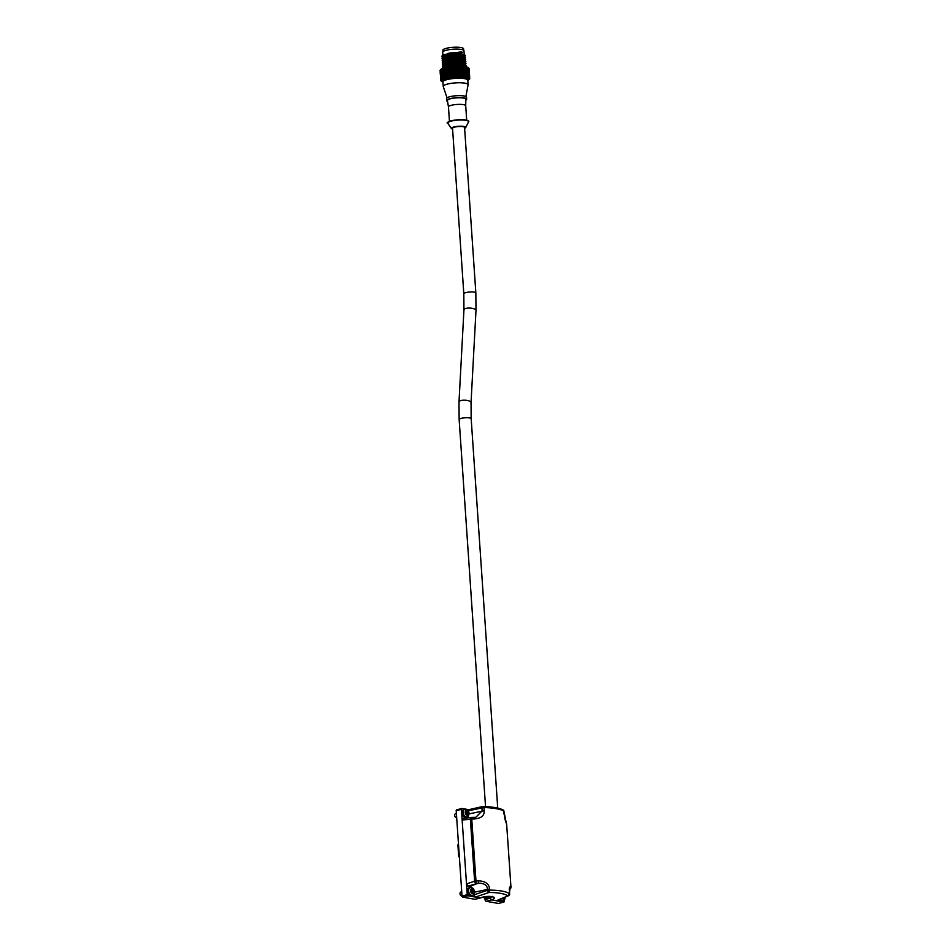 <?xml version="1.0" encoding="UTF-8"?>
<svg xmlns="http://www.w3.org/2000/svg" width="951" height="951" viewBox="0 0 951 951"><rect width="100%" height="100%" fill="white"/><g stroke="black" fill="none" stroke-linecap="round" stroke-linejoin="round"><path stroke-width="1.43" d="M459.416 857.457L458.679 856.352L457.895 844.857L458.501 843.989L457.895 844.857L458.513 844.654M482.228 897.364L486.139 898.053L490.169 897.007A6.835 1.474 176.1 0 0 491.477 896.567M492.356 896.769L490.205 898.196L491.429 899.931L486.211 901.286A1.605 1.034 -104.6 0 1 485.034 899.539L484.927 898.006A1.01 0.642 -104.6 0 1 484.927 897.839M486.211 901.286L498.407 903.45L503.626 902.095L496.256 900.787L507.905 895.83C504.434 893.643 498.134 892.525 488.992 892.478L489.575 890.112L487.518 890.291L473.871 894.903L473.824 894.154M468.142 810.823L468.7 809.705L482.383 806.579A1.308 0.749 77.1 0 1 482.585 806.591L483.94 807.506L484.166 810.727C484.558 815.649 481.218 818.395 474.169 818.966L471.744 818.93L475.975 881.018L474.608 881.197A2.009 1.117 71.4 0 0 476.071 883.384L475.975 881.018L478.389 880.792L478.353 883.158C484.237 883.194 487.269 885.215 487.447 889.209L487.518 890.291A2.009 1.117 71.4 0 0 488.992 892.478L475.345 897.09L467.975 895.783L462.757 897.138A1.01 0.642 -104.6 0 1 462.02 896.044L456.207 810.704A1.01 0.642 -104.6 0 1 456.801 809.848L461.675 808.576M462.757 897.138L474.953 899.301L480.635 897.875A1.605 0.999 69.3 0 0 480.909 897.685M473.871 894.903L475.345 897.09L480.279 897.899C487.946 894.808 499.893 896.924 491.536 899.896A1.605 0.999 -110.7 0 1 490.252 898.172L490.169 897.007M471.672 887.545A5.421 3.483 75.4 0 0 469.723 886.427L467.975 886.118L466.501 883.931L474.608 881.197L470.376 819.108L471.744 818.93L471.577 817.396A2.009 1.189 83.1 0 0 471.339 817.385A2.009 1.189 83.1 0 0 470.376 819.108L462.15 820.107L467.238 894.689A1.01 0.642 75.4 0 0 467.975 895.783M474.169 818.966L473.919 817.408L471.577 817.396A2.009 2.009 0 0 0 471.339 817.385L463.089 818.383L462.15 820.107L461.425 809.349A1.01 0.642 75.4 0 1 462.02 808.481L465.717 809.135M466.299 809.242L468.807 809.681M467.357 817.86A5.421 3.483 75.4 0 0 468.165 816.267M462.067 812.939A4.018 2.58 -104.6 0 1 463.731 809.527L464.92 809.218A4.018 2.58 -104.6 0 0 463.256 812.63A4.018 2.58 75.4 0 0 466.953 816.992L465.752 817.301A4.018 2.58 -104.6 0 1 462.067 812.939M467.428 813.485L468.7 813.711L468.617 812.534L467.345 812.309L467.214 810.454L466.418 810.311L466.537 812.178L465.265 811.952L465.348 813.117L466.62 813.343L466.751 815.209L467.547 815.352L467.428 813.485L466.644 813.687M466.537 812.178L465.301 812.404M467.214 810.454L466.442 810.656M467.345 812.309L466.275 812.237M468.617 812.534L466.299 812.582M467.619 813.521L467.571 812.808M504.161 900.181L504.232 901.227A1.01 0.642 75.4 0 1 503.626 902.095M509.534 893.928L509.463 892.561C509.558 887.521 510.033 885.512 510.925 886.546L506.669 824.434C506.384 822.306 505.563 823.697 504.232 814.389L504.149 814.532M509.784 888.436A2.009 1.938 171 0 0 510.925 886.546L509.201 889.244M478.389 880.792C485.509 881.173 489.206 883.919 489.503 889.03L489.575 890.112C499.227 890.184 505.884 891.36 509.546 893.643L507.905 895.83A2.009 1.367 66.9 0 0 508.428 895.759A2.009 1.367 66.9 0 0 508.975 895.2M506.717 825.123L503.923 811.298M468.261 810.799L483.94 807.506A38.183 8.262 -3.9 0 1 503.911 811.037A1.308 1.213 119.7 0 0 503.317 810.074C499.489 808.029 492.868 806.84 483.441 806.484L482.383 806.579A1.308 0.749 77.1 0 0 481.895 807.684L482.109 810.918L475.845 817.301L473.967 817.432M509.463 892.561L509.653 893.774A2.009 2.009 0 0 1 508.428 895.759L496.755 900.74L491.536 899.896M480.279 897.899A1.605 0.999 69.3 0 0 480.635 897.875C486.282 896.365 490.312 896.056 492.725 896.936L492.475 896.353M500.345 899.206A4.018 2.58 75.4 0 0 503.115 900.74L501.926 901.049A4.018 2.58 -104.6 0 1 499.251 899.67M502.853 898.136L503.709 899.099L503.626 897.803M467.405 891.23A4.018 2.58 -104.6 0 1 469.069 887.818L470.258 887.509A4.018 2.58 -104.6 0 0 468.593 890.921A4.018 2.58 75.4 0 0 472.29 895.283L471.09 895.592A4.018 2.58 -104.6 0 1 467.405 891.23M472.766 891.788L474.038 892.014L473.955 890.837L472.683 890.611L472.552 888.745L471.755 888.603L471.874 890.469L470.602 890.243L470.686 891.42L471.958 891.646L472.088 893.5L472.885 893.643L472.766 891.788L471.981 891.99M471.874 890.469L470.638 890.707M472.552 888.745L471.779 888.947M472.683 890.611L471.613 890.54M473.955 890.837L471.637 890.885M472.956 891.824L472.909 891.111M460.034 893.286A1.688 1.082 -104.6 0 0 460.022 893.369A1.688 1.082 -104.6 0 0 460.011 893.833A1.688 1.082 75.4 0 0 460.486 895.164L460.605 895.307A2.009 1.284 75.4 0 1 460.034 893.738A2.009 1.284 -104.6 0 1 460.046 893.179A2.009 1.284 -104.6 0 1 460.866 892.026L461.734 891.8M460.605 895.307A2.009 1.284 75.4 0 0 461.877 895.925L462.008 895.89M454.697 814.983A1.688 1.082 -104.6 0 0 454.685 815.078A1.688 1.082 -104.6 0 0 454.673 815.542A1.688 1.082 75.4 0 0 455.149 816.861L455.267 817.016A2.009 1.284 75.4 0 1 454.697 815.447A2.009 1.284 -104.6 0 1 454.709 814.888A2.009 1.284 -104.6 0 1 455.529 813.735L456.397 813.509M455.267 817.016A2.009 1.284 75.4 0 0 456.539 817.622L456.67 817.587M475.845 292.92A6.027 1.308 -3.9 0 0 472.243 291.969A6.027 1.308 -3.9 0 0 465.812 292.611A6.027 1.308 -3.9 0 0 463.815 293.74L452.533 128.266A6.027 1.308 -3.9 0 1 454.53 127.149A6.027 1.308 -3.9 0 1 460.962 126.495A6.027 1.308 -3.9 0 1 464.563 127.446L475.845 292.92L475.987 310.466A6.027 2.057 3.1 0 0 472.469 308.386A6.027 2.057 3.1 0 0 465.942 308.421A6.027 2.057 3.1 0 0 463.945 309.824L459 401.952A6.027 2.057 3.1 0 1 460.997 400.549A6.027 2.057 3.1 0 1 467.523 400.526A6.027 2.057 3.1 0 1 471.042 402.594L471.173 418.678A6.027 1.308 -3.9 0 0 467.571 417.739A6.027 1.308 -3.9 0 0 461.14 418.381A6.027 1.308 -3.9 0 0 459.143 419.498L485.533 806.579M445.722 72.181L445.08 71.563L445.627 70.647L446.269 72.752L446.732 71.646L447.6 71.729L451.856 75.498L450.81 74.226L451.511 73.37L452.938 74.166L453.686 75.129L453.104 76.413M446.982 71.872L451.202 75.402L452.938 74.166L455.47 76.318M452.343 74.047L451.63 74.879M450.81 74.226L451.511 73.37M448.646 73.31L448.432 74.796L449.597 75.818L450.31 74.844M451.202 75.402L450.512 76.223L449.716 75.593L450.382 74.749M450.512 76.223L450.857 76.769L451.856 75.498L453.08 76.508M450.75 76.698L451.059 76.556A14.574 3.15 -3.9 0 1 452.474 76.389L452.961 76.342A14.574 3.15 -3.9 0 1 453.056 76.33L453.532 76.282A14.574 3.15 -3.9 0 1 454.994 76.163L455.481 76.139A14.574 3.15 -3.9 0 1 455.588 76.128L456.076 76.104A14.574 3.15 -3.9 0 1 457.514 76.044L458.002 76.032A14.574 3.15 -3.9 0 1 458.097 76.032L458.572 76.021A14.574 3.15 -3.9 0 1 459.975 76.021L460.439 76.021A14.574 3.15 -3.9 0 1 460.534 76.021L460.985 76.032A14.574 3.15 -3.9 0 1 462.293 76.092L462.721 76.116A14.574 3.15 -3.9 0 1 462.804 76.116L463.22 76.151A14.574 3.15 -3.9 0 1 464.385 76.258L464.766 76.306A14.574 3.15 -3.9 0 1 464.849 76.318L465.205 76.365A14.574 3.15 -3.9 0 1 466.049 76.496A14.574 3.15 176.1 0 1 466.216 76.52L466.537 76.591A14.574 3.15 -3.9 0 1 466.596 76.603L466.893 76.662A14.574 3.15 -3.9 0 1 467.702 76.876L467.951 76.948A14.574 3.15 -3.9 0 1 467.999 76.972L468.225 77.043A14.574 3.15 -3.9 0 1 468.807 77.293L468.986 77.388A14.574 3.15 -3.9 0 1 469.009 77.411L469.164 77.495A14.574 3.15 -3.9 0 1 469.509 77.78L469.592 77.887A14.574 3.15 -3.9 0 1 469.616 77.899L469.675 78.006A14.574 3.15 -3.9 0 1 469.77 78.315L469.77 78.422A14.574 3.15 -3.9 0 1 469.77 78.446L469.746 78.553A14.574 3.15 -3.9 0 1 469.592 78.874L469.39 79.123M441.312 81.12A14.574 3.15 -3.9 0 1 441.109 80.978A14.574 3.15 -3.9 0 1 440.967 80.835L440.884 80.74A14.574 3.15 -3.9 0 1 440.872 80.716L440.8 80.621A14.574 3.15 -3.9 0 1 440.705 80.312L440.705 80.205A14.574 3.15 -3.9 0 1 440.705 80.181L440.729 80.074A14.574 3.15 -3.9 0 1 440.884 79.753L440.967 79.634A14.574 3.15 -3.9 0 1 440.991 79.611L441.086 79.504A14.574 3.15 -3.9 0 1 441.49 79.171L441.668 79.064A14.574 3.15 -3.9 0 1 441.704 79.04L441.882 78.933A14.574 3.15 -3.9 0 1 442.524 78.6L442.774 78.493A14.574 3.15 -3.9 0 1 442.821 78.469L443.083 78.362A14.574 3.15 -3.9 0 1 443.939 78.053L444.26 77.958A14.574 3.15 -3.9 0 1 444.331 77.934L444.652 77.827A14.574 3.15 -3.9 0 1 445.71 77.542L446.078 77.447A14.574 3.15 -3.9 0 1 446.162 77.435L446.542 77.34A14.574 3.15 -3.9 0 1 447.755 77.09L448.183 77.007A14.574 3.15 -3.9 0 1 448.266 76.995L448.706 76.912A14.574 3.15 -3.9 0 1 450.037 76.698L450.501 76.627A14.574 3.15 -3.9 0 1 450.596 76.615M467.797 80.419A13.968 3.019 176.1 0 0 468.914 79.646A13.968 3.019 176.1 0 0 465.645 77.197A13.968 3.019 176.1 0 0 448.777 77.637A13.968 3.019 176.1 0 0 441.74 81.489A13.968 3.019 176.1 0 0 442.94 82.107M462.376 76.306L463.244 75.248L464.385 76.258M463.22 76.151L463.755 75.521M460.236 76.211L462.15 73.952L463.327 75.034L462.804 76.116M457.942 76.211L459.999 73.869L462.293 76.092M460.985 76.032L461.592 75.379M459.155 74.428L458.334 73.679L459.036 72.906L459.844 73.679L458.964 75.07L460.534 76.021M458.572 76.021L459.226 75.331L459.975 76.021L458.964 75.07L460.153 76.211M455.565 76.306L456.611 75.117L457.514 76.044M456.67 74.475L455.814 73.762L456.551 72.965L457.383 73.703L456.611 75.117L457.847 76.211M456.076 76.104L456.742 75.391M453.175 76.496L454.221 75.26L454.994 76.163M453.532 76.282L454.198 75.545M452.973 75.925L451.856 75.498L452.474 76.389M451.059 76.556L451.701 75.795M452.141 75.284L452.842 74.463M453.686 75.129L456.551 72.965M451.44 72.442L450.631 71.765L451.345 70.897L452.165 71.587L451.677 73.072L452.664 72.003L453.508 72.704L452.938 74.166L454.031 72.835L454.863 73.833L454.221 75.26L455.374 74.261L456.611 75.117L458.774 72.633L459.999 73.869L461.009 72.668L462.15 73.952L464.48 71.967L465.11 72.823L463.244 75.248L464.659 74.428L465.289 75.26L464.777 75.902L464.112 75.105M454.138 74.63L453.282 73.952L454.007 73.12M451.345 70.897L450.845 70.493L450.441 71.979L453.282 73.952M454.863 73.833L455.814 73.762M453.948 72.193L453.104 71.491L453.841 70.647L454.685 71.361L454.031 72.835L456.611 75.117L457.895 74.154L458.964 75.07L460.332 74.142M455.303 73.334L454.459 72.621L455.196 71.8L456.04 72.526L455.374 74.261M453.104 71.491L454.459 72.621M453.508 72.704L455.196 71.8M454.685 71.361L456.432 72.68L455.636 71.301L456.254 70.219L455.125 70.873L454.293 70.148L454.994 69.054L452.759 71.705L451.773 70.386L452.51 69.542L453.33 70.231L452.605 71.075M454.15 70.909L452.605 69.245L453.722 67.925L452.414 66.736A14.574 3.15 176.1 0 0 452.296 66.748L451.808 66.796A14.574 3.15 176.1 0 0 450.417 66.962L449.954 67.022A14.574 3.15 176.1 0 0 449.835 67.045L449.371 67.105A14.574 3.15 176.1 0 0 448.064 67.319L447.624 67.402A14.574 3.15 176.1 0 0 447.517 67.414L447.089 67.497A14.574 3.15 176.1 0 0 445.9 67.747L445.52 67.842A14.574 3.15 176.1 0 0 445.425 67.866L445.044 67.961A14.574 3.15 176.1 0 0 444.01 68.234L443.677 68.341A14.574 3.15 176.1 0 0 443.606 68.365L443.285 68.472A14.574 3.15 176.1 0 0 442.441 68.769L442.179 68.876A14.574 3.15 176.1 0 0 442.12 68.912L441.87 69.019A14.574 3.15 176.1 0 0 441.24 69.34L441.05 69.447A14.574 3.15 176.1 0 0 441.002 69.471L440.836 69.589A14.574 3.15 176.1 0 0 440.444 69.91L440.23 70.16A14.574 3.15 176.1 0 0 440.075 70.481L441.014 71.408L440.158 71.551L440.349 74.939L441.026 72.882L440.206 73.037M455.03 69.34L455.874 70.053M454.59 70.41L455.149 71.515L456.254 70.219L452.605 66.57M456.373 70.493L456.314 69.566L453.722 67.925L454.947 66.534A14.574 3.15 176.1 0 0 454.816 66.546L454.328 66.582A14.574 3.15 176.1 0 0 452.89 66.689M455.481 68.852L456.111 67.783L453.782 69.72L452.949 69.031L453.698 68.21L454.519 68.9M456.23 68.056L457.051 68.781L456.314 69.566M457.49 68.306L456.682 67.58L457.419 66.832L458.216 67.545L457.051 68.781M457.55 69.233L458.37 69.982L457.645 70.766L456.825 70.017L457.55 69.233L456.111 67.783L456.682 67.58M468.356 68.424L469.069 70.16L467.975 69.257L468.855 68.187A14.574 3.15 176.1 0 0 468.712 68.056A14.574 3.15 176.1 0 0 468.51 67.913L468.368 67.818A14.574 3.15 176.1 0 0 468.32 67.794L468.154 67.699A14.574 3.15 176.1 0 0 467.571 67.462L467.345 67.378A14.574 3.15 176.1 0 0 467.286 67.355L467.036 67.283A14.574 3.15 176.1 0 0 466.24 67.069L465.942 67.01A14.574 3.15 176.1 0 0 465.871 66.998L465.55 66.939A14.574 3.15 176.1 0 0 465.396 66.903A14.574 3.15 176.1 0 0 464.563 66.772L464.195 66.725A14.574 3.15 176.1 0 0 464.112 66.713L463.731 66.665A14.574 3.15 176.1 0 0 462.566 66.558L462.162 66.534A14.574 3.15 176.1 0 0 462.055 66.522L461.627 66.499A14.574 3.15 176.1 0 0 460.343 66.439L459.892 66.427A14.574 3.15 176.1 0 0 459.773 66.427L459.309 66.427A14.574 3.15 176.1 0 0 457.93 66.427L456.111 67.783L454.923 66.713M457.407 66.499L458.465 67.735L459.856 66.832L458.216 67.545M440.23 70.457L440.147 72.121M440.396 72.478L440.337 73.417L440.242 71.907L441.276 72.359L440.349 70.433L441.478 70.873L440.337 70.017A14.574 3.15 176.1 0 0 440.313 70.053L440.515 70.089M457.122 66.297L456.849 66.451A14.574 3.15 176.1 0 0 455.422 66.511L455.101 66.38M468.712 68.056L468.082 67.533A13.968 3.019 176.1 0 0 464.908 66.439A13.968 3.019 176.1 0 0 450.94 66.439A13.968 3.019 176.1 0 0 440.907 69.387L440.491 69.839M440.23 70.16L440.17 70.992M440.836 69.589L440.658 70.422M441.633 70.754L441.728 72.276L442.334 70.326L441.24 69.34M441.87 69.019L441.573 69.839M443.285 68.472L442.881 69.292L442.441 68.769M442.881 69.292L443.57 69.803L442.251 70.766L442.167 69.292L442.631 69.851M445.044 67.961L444.545 68.769L444.01 68.234M444.545 68.769L445.139 69.316L443.748 70.231L444.39 70.766L443.035 71.717L442.536 71.123L443.57 69.803M445.65 69.839L444.937 69.126L445.496 68.246L446.114 70.291L447.006 68.864L445.9 67.747M448.123 69.673L448.801 68.793L449.561 69.435L448.884 70.315L446.019 67.949M447.089 67.497L446.518 68.294M449.371 67.105L448.741 67.878L448.064 67.319M448.741 67.878L448.016 67.533M448.801 68.793L450.096 67.188M451.808 66.796L451.143 67.545L450.417 66.962M451.143 67.545L450.203 67.176M450.144 71.361L449.347 70.707L452.533 66.903M454.328 66.582L453.639 67.295M454.887 66.606L455.719 67.616L454.97 68.413M456.849 66.451L456.171 67.141L455.422 66.511M454.15 67.723L454.899 66.939M453.698 68.21L453.187 67.794L452.949 69.031M452.51 69.542L451.273 69.97L450.477 69.304L451.356 68.163L450.691 68.056L450.287 69.518L449.561 69.435M449.633 70.945L450.441 71.979L452.605 69.245L451.356 68.163L452.45 66.927M451.642 71.147L451.773 70.386M452.07 70.636L452.759 71.705L451.701 72.133M446.578 69.209L447.148 71.301L447.731 70.208L448.48 70.85L448.254 72.335L448.943 71.242L449.728 71.896L449.407 73.382L450.203 72.3L452.2 72.549M452.783 73.536L451.939 72.858M449.728 71.896L450.631 71.765M449.229 71.48L450.049 69.827L450.845 70.493M449.288 72.454L450.441 71.979L449.764 72.858M450.619 74.44L449.526 73.168M451.012 72.965L450.322 73.833M447.445 72.288L446.827 73.191L448.432 74.796L449.11 73.703M449.906 74.356L449.229 75.212L448.456 74.582M445.389 72.74L444.866 73.667L444.759 72.121L448.824 75.747L449.597 75.818L449.229 75.212M447.624 74.749L447.505 76.199L448.076 75.129M448.824 75.747L448.194 76.591L447.457 75.997M443.808 75.711L443.38 76.627L443.261 75.117L445.639 76.651L444.438 75.509L444.925 74.594L447.755 77.09M444.985 72.347L446.269 72.752L445.971 75.569L448.575 77.138M446.542 77.34L447.089 76.544M445.639 76.651L446.601 77.554L445.639 76.651L445.71 77.542M444.652 77.827L445.116 77.007M443.38 76.627L443.939 78.053M443.083 78.362L443.451 77.53M442.072 77.186L442.524 78.6M441.882 78.933L442.132 78.089M440.527 77.376L441.359 77.804L440.658 78.897L441.514 78.743L440.575 76.817L441.609 77.281L440.848 77.756L441.977 78.208L441.49 79.171M441.086 79.504L441.228 78.671M441.514 78.743L440.884 79.753M440.729 80.074L440.741 79.242M440.658 78.897L440.705 80.312M465.205 76.365L465.669 75.759L466.216 76.52M465.669 75.759L465.051 75.462L466.418 74.713L466.953 75.569L466.049 76.662M464.659 74.428L463.066 72.811L464.124 72.419M463.327 75.034L465.479 73.334L465.598 74.844L464.98 74.012M463.244 75.248L464.088 74.13M463.696 74.606L462.982 73.798L463.577 73.096M461.33 72.026L460.557 71.23L461.508 70.778L461.009 72.668L462.424 71.777L463.149 72.597L462.15 73.952L462.982 73.798M462.162 73.75L461.199 75.105L462.602 74.237M462.733 75.711L461.984 74.939M461.52 74.463L460.736 73.691L461.401 72.954M458.964 71.979L458.144 71.218L459.155 70.719L459.666 71.218L458.774 72.633L460.736 73.691M461.116 74.915L460.462 75.616L459.654 74.879M457.383 73.703L458.334 73.679M458.144 71.218L457.704 73.869L458.964 75.07M456.04 72.526L457.895 74.154M458.727 74.891L458.025 75.628L457.181 74.915M456.218 74.963L455.505 75.723L454.649 75.046M456.682 70.766L457.217 71.242L456.48 72.038M456.825 70.017L458.465 67.735L457.372 68.948L458.37 69.982M458.858 70.445L459.666 68.948L458.715 67.996L459.511 68.757L458.608 70.16L459.987 69.221L460.771 70.005L460.082 70.754L459.285 69.982M458.798 69.518L457.99 68.757M459.987 69.221L460.7 67.771L461.817 68.829L461.164 69.554L459.666 68.948L458.465 67.735L459.666 68.948L459.155 67.545M461.817 68.829L460.343 66.439M461.627 66.499L461.021 67.129M459.856 66.832L460.7 67.771L461.794 66.725L462.745 67.901L462.566 66.558M463.731 66.665L463.196 67.271M464.314 69.506L464.409 71.04L463.755 70.208L464.314 69.506L463.613 67.771L462.745 67.901L463.922 68.995L463.339 69.696L461.817 69.031L464.112 66.713M464.48 71.967L462.804 71.349L463.755 69.209L465.158 68.424L464.563 66.772M469.069 70.16L468.296 70.707L469.176 70.731L468.356 69.744L469.116 68.722A14.574 3.15 176.1 0 0 469.021 68.413L468.784 68.187M468.356 69.744L469.247 70.707L469.021 68.413M441.026 72.882L440.182 72.478L440.658 70.624M440.182 72.478L440.158 71.551M440.242 71.907L441.014 71.408M440.563 70.98L440.444 71.907M440.729 71.337L440.824 72.847L441.478 70.873M441.145 71.337L441.05 69.851L441.93 71.812L441.014 71.907M442.334 70.326L441.395 70.41M442.322 71.694L442.417 73.227L442.988 71.277L442.049 71.337M442.988 71.277L442.251 70.766M443.748 70.231L443.665 68.745L444.236 69.316M444.604 69.685L446.114 70.291L444.699 71.194L444.604 69.685L445.234 70.279M445.627 70.647L445.139 69.316M448.943 71.242L446.958 68.662L446.15 68.829M446.661 70.719L445.983 70.101M446.958 68.662L447.6 67.806L448.325 68.413L447.671 69.28M451.273 69.97L448.325 68.413M449.989 68.912L449.217 68.27L449.918 67.426L450.691 68.056M449.098 68.472L450.096 67.212M451.19 68.46L451.998 69.126M452.45 68.615L451.642 67.949M452.379 67.141L453.187 67.794M448.48 70.85L449.241 70.909L448.884 70.315M447.826 71.741L447.101 71.099M449.05 72.775L448.278 72.133M446.471 73.738L447.897 72.668M448.004 74.202L447.267 73.572M443.63 73.251L443.202 74.19L443.095 72.645L446.447 75.212L446.899 74.119M447.018 75.628L446.316 75.022M446.649 76.175L446.09 77.031L445.437 76.46L445.971 75.569M445.567 75.2L445.044 76.104M446.447 75.212L444.925 74.594M444.735 76.651L444.26 77.542L444.141 76.068M442.215 73.798L441.894 74.749L441.787 73.203L443.142 73.738L442.477 74.154L443.891 74.713L443.261 75.117M442.381 76.258L444.069 77.138M443.13 77.186L442.774 78.077L442.655 76.615M441.894 74.749L442.667 75.236L441.965 75.676M441.977 78.208L441.05 76.246L442.274 76.734L441.894 77.744L442.833 77.673M441.894 77.744L441.656 78.648L441.537 77.174M441.656 78.648L442.286 79.016M441.347 76.829L441.157 77.756M440.563 74.939L440.503 75.89L440.396 74.344L441.442 74.82L440.67 75.295L441.799 75.783L441.05 76.246M440.943 79.218L441.609 79.563M440.729 77.4L440.67 78.327M440.503 75.89L441.347 76.318L440.575 76.817M440.634 79.23L440.575 78.315L440.634 79.23M440.682 79.789L441.347 80.098M440.539 77.97L440.646 79.432M468.855 77.09L469.639 76.544L468.855 77.09L469.77 78.315M469.307 76.96L468.486 76.591L469.473 76.009L469.58 77.483L469.378 76.591M468.415 75.581L468.308 74.059L467.702 76.151L468.807 77.293M468.023 74.689L467.084 74.749L467.94 76.556L466.549 75.771L467.702 76.876M466.537 76.187L465.966 75.355M466.549 75.771L467.191 75.177L466.418 74.713M465.051 75.462L465.598 74.844M465.479 73.334L464.861 73.037L466.24 72.252L466.347 73.786L465.776 72.93M464.587 73.5L463.922 72.668M464.409 71.04L463.719 71.907M463.399 70.624L464.076 71.468L463.422 72.335M462.424 71.777L463.755 69.209M457.823 73.227L456.432 72.68L457.526 71.408L458.774 72.633L459.82 71.408L461.009 72.668L462.804 71.349M462.543 73.31L461.794 72.514M461.984 71.289L461.627 70.041L463.339 69.696M457.217 71.242L458.608 70.16L459.82 71.408L462.269 69.316M460.082 70.754L459.82 71.408L460.557 71.23M458.537 72.454L460.153 71.682M460.938 72.478L460.26 73.227L459.452 72.442M458.774 72.633L459.999 73.869L460.26 73.227M456.991 72.49L457.716 71.694M461.164 69.554L460.843 70.208L461.627 70.041M460.403 68.769L461.08 68.044M461.485 67.616L462.127 66.927M462.828 67.699L462.21 68.389M462.65 68.888L463.256 68.187M463.613 67.771L463.755 66.903M464.183 67.117L464.254 68.591M465.158 68.424L465.253 69.934L464.647 69.09M466.014 68.864L465.931 67.402L466.454 68.222L465.408 69.482L466.751 68.757L466.24 67.069M464.552 68.127L465.467 68.032M469.045 71.694L469.235 72.621L468.142 71.694L468.902 71.135L467.726 70.231L468.142 68.793L467.203 68.817L467.571 67.462M468.736 68.71L468.51 67.913M469.176 69.589L469.176 70.731M469.188 69.792L468.51 68.936M440.301 74.333L440.242 73.393L441.181 73.845L440.337 73.417M440.361 74.903L441.193 75.355L440.313 74.558M440.503 72.835L440.61 74.368L441.276 72.359M440.824 72.847L441.633 73.31L440.729 73.417M441.205 72.264L441.312 73.798L441.93 71.812M441.728 72.276L442.488 72.763L441.561 72.847M443.095 72.645L443.725 72.24L442.786 72.288M443.725 72.24L443.035 71.717M443.808 71.147L443.903 72.692L443.356 72.086L444.39 70.766M444.699 71.194L445.294 71.753L444.39 71.753M446.269 72.752L445.08 71.563M447.362 71.337L446.114 70.291M446.827 73.191L446.138 72.561M445.246 74.035L445.9 74.653L445.246 74.035L445.793 73.12M445.46 74.214L444.866 73.667M444.557 74.226L444.081 75.153L443.974 73.619M444.723 75.688L444.081 75.153M443.891 74.713L443.202 74.19M442.964 74.76L442.584 75.688L442.477 74.154M442.584 75.688L443.321 76.199M441.787 73.203L442.488 72.763M441.169 74.368L440.991 75.319L440.884 73.774L442.096 74.273L441.728 75.319L442.667 75.236M441.728 75.319L441.478 76.258L441.371 74.725M441.478 76.258L442.274 76.734M441.799 75.783L440.991 75.319M440.884 73.774L441.633 73.31M440.895 75.89L440.67 75.295M441.609 77.281L440.777 76.829M440.396 74.344L441.181 73.845M441.193 75.355L440.491 76.46L441.347 76.318M440.491 76.46L441.359 77.804M469.687 77.126L468.795 76.139M469.616 75.985L469.532 75.046L469.616 75.985M469.33 73.179L469.461 74.119L468.463 73.168L469.473 74.083L469.58 75.616L468.688 74.653L469.509 74.44M469.461 74.487L468.629 75.628L469.509 75.64M468.629 75.628L469.473 76.009M468.962 77.911L469.58 77.483M469.235 76.044L469.128 74.523L468.486 76.591M469.069 73.596L468.962 72.062L468.308 74.154L469.128 74.523M468.974 75.141L468.058 75.153L468.974 76.995L468.855 75.509M467.702 76.151L468.641 76.116M468.974 76.995L468.379 77.435M468.463 73.679L468.795 74.594L467.535 73.714L468.308 74.059M467.488 75.7L467.833 75.081M466.679 74.309L467.084 73.655L467.191 75.177M467.012 72.728L466.905 71.194L467.381 72.074L466.37 73.334L467.084 73.655M465.752 74.404L466.347 73.786M465.253 69.934L464.694 70.564L466.073 69.792L466.608 70.659L465.574 71.943L466.24 72.252M465.574 71.943L466.501 71.848M466.905 71.194L466.347 69.387M466.18 71.325L465.61 70.457M465.526 71.17L465.419 72.407L464.801 71.551L465.526 71.17M464.694 70.564L465.312 70.861M463.91 71.67L464.801 71.551M465.419 72.407L464.861 73.037M463.755 70.208L462.887 70.338M462.982 70.124L462.364 70.85M466.073 69.792L465.408 69.482M466.751 68.757L466.846 70.267M468.142 71.587L468.249 73.132L467.69 69.768L466.751 69.827L466.989 68.377L466.049 68.436M466.989 68.377L466.786 67.533M467.345 67.759L467.428 69.233M467.69 69.768L468.07 70.659M467.203 68.817L467.975 69.15M467.844 72.228L466.905 72.288L467.595 71.682L466.751 69.827M467.488 70.148L467.595 71.682M467.143 70.802L466.204 70.873M467.726 70.231L468.629 72.121L467.357 71.242M468.296 71.206L468.522 70.588M467.975 69.257L468.902 71.135M468.641 70.219L468.807 69.625M469.128 71.087L468.296 70.707M469.342 72.561L468.463 71.206M469.473 74.083L468.629 73.667M468.688 74.653L469.461 74.119M469.342 71.979L469.39 72.597L468.51 72.181M468.308 74.154L469.295 73.548M469.402 75.081L469.212 74.154M468.142 71.694L468.962 72.062M468.688 73.049L467.88 72.692L468.807 72.68M468.058 75.153L468.795 74.594M467.535 73.714L468.249 73.132M468.629 72.121L467.88 72.692M467.654 72.621L467.761 74.154L466.905 72.288M466.37 73.334L467.31 73.263M467.084 74.749L467.761 74.154M468.463 73.168L469.235 72.621M468.142 68.793L468.463 69.673M468.368 68.199L467.773 67.949M441.442 74.82L440.61 74.368M441.312 73.798L442.096 74.273M443.142 73.738L442.417 73.227M443.903 72.692L444.557 73.227M460.617 67.569L459.927 68.306M459.119 70.671L459.82 71.408L459.583 70.255M443.713 66.487L450.774 63.61L462.186 63.135L464.896 64.323M464.278 64.05L462.21 63.551L443.665 66.511L454.756 63.919L465.36 64.525L466.097 65.357M465.217 62.564L462.079 61.589L443.535 64.561L454.614 61.97L465.217 62.564L465.966 63.396M443.582 64.525L450.643 61.649L462.043 61.173L464.754 62.362M444.367 67.723L462.317 65.084L465.039 66.463M464.219 54.528L463.969 50.795A10.651 2.306 176.1 0 0 461.247 49.464A10.651 2.306 176.1 0 0 449.466 49.618A10.651 2.306 176.1 0 0 442.714 52.246L442.893 54.754L441.846 56.192M461.413 51.806L442.869 54.766L461.413 51.806M463.886 58.177L461.806 57.678L444.26 60.032M465.693 59.485L464.956 58.653L454.376 58.047L443.273 60.638L450.37 57.738L461.782 57.262L464.492 58.451M465.431 55.562L461.544 53.767L444.022 56.097L441.977 58.142M443.047 56.703L450.108 53.815L461.508 53.339L462.305 52.234M465.087 60.602L461.936 59.64L443.404 62.6L454.483 60.008L465.087 60.602L465.824 61.435M443.487 62.98C441.882 60.698 455.731 58.201 461.913 59.212L464.623 60.4M465.562 57.524L461.675 55.717L444.153 58.059L442.108 60.103M443.178 58.653L450.239 55.776L461.651 55.301L464.361 56.489M442.643 67.937L443.665 66.511M442.512 65.976L443.535 64.561M442.381 64.026L443.404 62.6M464.682 54.73L454.091 54.136L443 56.727M464.825 56.691L454.209 56.097L443.13 58.689M444.295 60.02L442.251 62.065M443.095 62.802L442.31 62.433L442.845 63.004M464.183 62.992L465.859 61.565L453.924 60.305L442.381 64.145L442.976 64.965M465.336 64.323L465.99 63.515L454.067 62.267L442.512 66.094L443.107 66.927M464.445 66.903L466.121 65.476L454.198 64.216L442.702 68.306M442.31 62.433L453.829 58.344L465.717 59.604L464.052 61.03M442.702 61.054L442.108 60.234L453.675 56.394L465.586 57.642L464.944 58.451M442.572 59.093L441.977 58.273L453.568 54.433L465.455 55.693L464.801 56.489M442.441 57.131L441.846 56.311L449.264 53.03L462.317 52.471M463.684 50.308L463.589 48.858A10.402 2.247 176.1 0 0 460.926 47.55A10.402 2.247 176.1 0 0 449.431 47.705A10.402 2.247 176.1 0 0 442.833 50.272L442.94 51.723M459.309 66.427L458.465 67.735M458.655 67.093L457.93 66.427M443.214 81.287A12.411 2.687 -3.9 0 1 443.166 80.122A12.411 2.687 -3.9 0 1 452.082 77.507A12.411 2.687 -3.9 0 1 464.492 77.507A12.411 2.687 -3.9 0 1 467.31 78.481A12.411 2.687 -3.9 0 1 467.416 79.634M466.715 78.125A11.555 2.496 -3.9 0 1 466.751 78.279L466.822 79.278M443.76 80.847L443.689 79.848A11.555 2.496 -3.9 0 1 443.701 79.694M447.029 97.81L443.261 86.577A12.458 2.698 -3.9 0 1 443.237 86.422L442.928 81.917A12.458 2.698 -3.9 0 1 450.822 78.85A12.458 2.698 -3.9 0 1 464.611 78.671A12.458 2.698 -3.9 0 1 467.785 80.229L468.094 84.722A12.458 2.698 -3.9 0 1 468.082 84.877L465.883 96.526M443.237 86.422A12.458 2.698 -3.9 0 1 451.131 83.355A12.458 2.698 -3.9 0 1 464.908 83.165A12.458 2.698 -3.9 0 1 468.094 84.722M447.564 101.377A10.045 2.175 -3.9 0 1 446.613 100.544L446.483 98.595A10.045 2.175 -3.9 0 1 452.854 96.11A10.045 2.175 -3.9 0 1 463.957 95.968A10.045 2.175 -3.9 0 1 466.525 97.228L466.668 99.177A10.045 2.175 -3.9 0 1 465.847 100.128M446.613 100.544A10.045 2.175 -3.9 0 1 452.985 98.072A10.045 2.175 -3.9 0 1 464.1 97.917A10.045 2.175 -3.9 0 1 466.668 99.177M465.859 99.273A9.248 1.997 176.1 0 0 463.506 98.084A9.248 1.997 176.1 0 0 453.187 98.226A9.248 1.997 176.1 0 0 447.422 100.533L448.456 106.928A8.642 1.866 176.1 0 0 448.468 106.952A8.642 1.866 176.1 0 1 453.936 104.776A8.642 1.866 176.1 0 1 463.494 104.658A8.642 1.866 176.1 0 1 465.705 105.739L465.859 99.273M465.705 105.775A8.642 1.866 176.1 0 0 465.705 105.739L466.691 120.206M452.593 129.122A7.239 1.569 -3.9 0 1 451.404 128.54A7.239 1.569 -3.9 0 1 455.493 126.626A7.239 1.569 -3.9 0 1 463.922 126.459A7.239 1.569 -3.9 0 1 465.717 127.565A7.239 1.569 -3.9 0 1 464.623 128.314M448.706 76.912L449.3 76.128L450.037 76.698M450.762 76.781L449.3 76.128M458.679 856.352L459.309 856.221M490.205 898.196L485.034 899.539M467.238 894.689L462.02 896.044M456.207 810.704L461.425 809.349M465.241 812.523A2.615 1.676 75.4 0 0 467.155 815.376A2.615 1.676 75.4 0 0 468.724 813.141A2.615 1.676 -104.6 0 0 466.81 810.288A2.615 1.676 -104.6 0 0 465.241 812.523M468.926 809.705L482.205 806.674M510.949 887.473A2.009 2.009 0 0 1 509.736 889.173L509.653 889.209A2.009 1.367 66.9 0 0 509.736 889.173A2.009 1.367 66.9 0 0 510.069 888.935M509.32 888.115L510.057 887.556L509.486 892.823M504.125 814.27L503.317 810.074M484.166 810.727L469.093 813.89M467.975 886.118L478.353 883.158L469.723 886.427M489.503 889.03L474.43 892.181M502.223 898.41A2.615 1.676 75.4 0 0 504.898 897.268M470.579 890.814A2.615 1.676 75.4 0 0 472.492 893.667A2.615 1.676 75.4 0 0 474.062 891.432A2.615 1.676 -104.6 0 0 472.148 888.579A2.615 1.676 -104.6 0 0 470.579 890.814M465.253 72.585L465.942 72.68M467.44 73.025L466.798 72.93M443.285 72.858L443.915 72.692M447.969 122.572A10.199 2.211 -3.9 0 1 454.649 120.135A10.199 2.211 -3.9 0 1 465.717 120.016M465.717 127.565L468.51 121.942A10.425 2.259 176.1 0 0 465.919 120.349A10.425 2.259 176.1 0 0 453.77 120.599A10.425 2.259 176.1 0 0 447.873 123.345C443.808 122.584 457.11 118.281 465.788 120.004A10.199 2.211 -3.9 0 1 468.308 121.193M475.25 899.289L480.469 897.934M466.953 816.992C467.987 817.182 468.7 815.958 469.081 813.319C468.665 810.454 467.274 809.087 464.92 809.218M475.845 817.301L471.601 817.373M498.597 903.438L503.816 902.083M503.115 900.74C504.149 900.942 504.862 899.717 505.243 897.066M472.29 895.283C473.325 895.485 474.038 894.261 474.418 891.61C474.002 888.757 472.611 887.39 470.258 887.509M456.623 809.848L461.841 808.493M497.73 808.1L471.173 418.678M459 401.952L459.143 419.498M471.042 402.594L475.987 310.466M463.815 293.74L463.945 309.824M441.74 81.489L441.109 80.978M440.265 73.952L440.313 74.582M445.971 74.749L445.306 74.095M440.444 76.413L440.479 77.043M445.876 72.359L445.199 71.694M465.36 64.525L464.254 64.038M464.956 58.653L463.85 58.166M449.443 121.383L448.456 106.916M451.404 128.54L447.873 123.345M465.788 120.004C468.486 120.777 469.402 121.419 468.51 121.942"/></g></svg>
